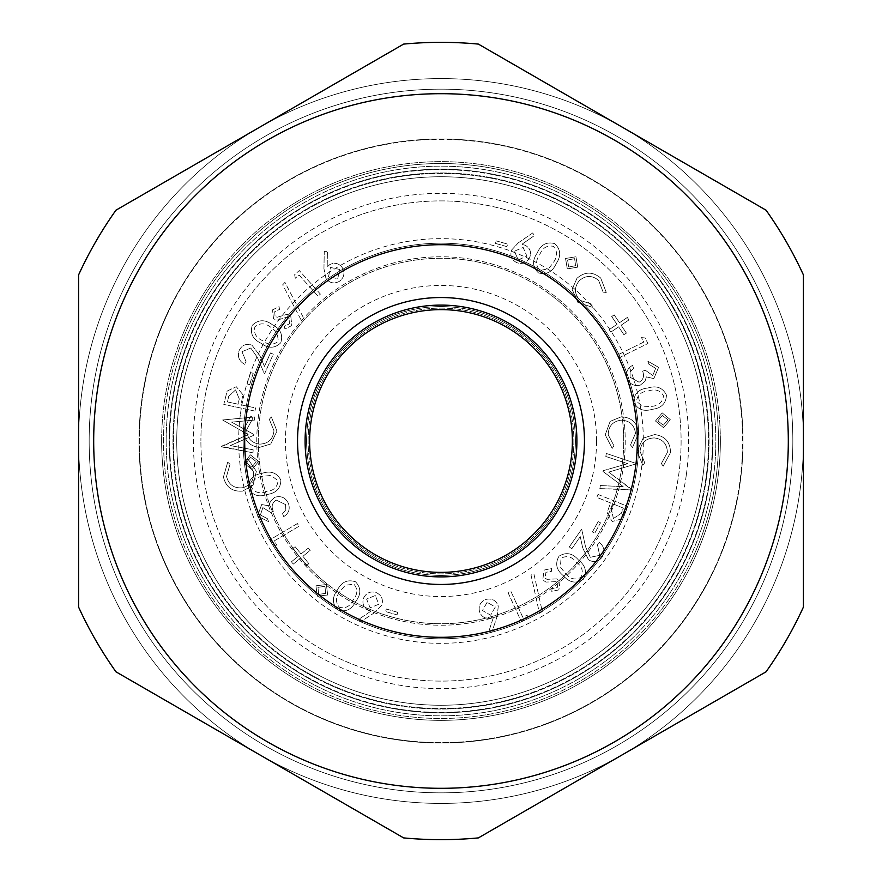 <?xml version="1.0" encoding="UTF-8"?>
<svg xmlns="http://www.w3.org/2000/svg" width="882" height="882" viewBox="0 0 882 882"><rect width="100%" height="100%" fill="white"/><g stroke="black" fill="none" stroke-linecap="round" stroke-linejoin="round"><path stroke-width="0.66" stroke-dasharray="4.41 3.31" d="M169.62 441A271.38 271.38 0 0 0 441 712.38A271.38 271.38 0 0 0 712.38 441A271.38 271.38 0 0 0 441 169.62A271.38 271.38 0 0 0 169.62 441A271.38 271.38 0 0 0 441 712.38A271.38 271.38 0 0 0 712.38 441A271.38 271.38 0 0 0 441 169.62A271.38 271.38 0 0 0 169.62 441M138.992 441A302.008 302.008 0 0 0 441 743.008A302.008 302.008 0 0 0 743.008 441A302.008 302.008 0 0 0 441 138.992A302.008 302.008 0 0 0 138.992 441A302.008 302.008 0 0 0 441 743.008A302.008 302.008 0 0 0 743.008 441A302.008 302.008 0 0 1 441 743.008A302.008 302.008 0 0 1 138.992 441A302.008 302.008 0 0 1 441 138.992A302.008 302.008 0 0 1 743.008 441A302.008 302.008 0 0 0 441 138.992A302.008 302.008 0 0 0 138.992 441A302.008 302.008 0 0 0 441 743.008A302.008 302.008 0 0 0 743.008 441A302.008 302.008 0 0 0 441 138.992A302.008 302.008 0 0 0 138.992 441A302.008 302.008 0 0 0 441 743.008A302.008 302.008 0 0 0 743.008 441A302.008 302.008 0 0 0 441 138.992A302.008 302.008 0 0 0 138.992 441M720.362 441A279.362 279.362 0 0 0 441 161.638A279.362 279.362 0 0 0 161.638 441A279.362 279.362 0 0 1 441 161.638A279.362 279.362 0 0 1 720.362 441A279.362 279.362 0 0 1 441 720.362A279.362 279.362 0 0 1 161.638 441A279.362 279.362 0 0 0 441 720.362A279.362 279.362 0 0 0 720.362 441A279.362 279.362 0 0 0 441 161.638A279.362 279.362 0 0 0 161.638 441A279.362 279.362 0 0 0 441 720.362A279.362 279.362 0 0 0 720.362 441M596.541 441A155.541 155.541 0 0 0 441 285.459A155.541 155.541 0 0 0 285.459 441A155.541 155.541 0 0 0 441 596.541A155.541 155.541 0 0 0 596.541 441M308.116 441A132.884 132.884 0 0 1 441 308.116A132.884 132.884 0 0 1 573.884 441A132.884 132.884 0 0 1 441 573.884A132.884 132.884 0 0 1 308.116 441A132.884 132.884 0 0 1 441 308.116A132.884 132.884 0 0 1 573.884 441A132.884 132.884 0 0 1 441 573.884A132.884 132.884 0 0 1 308.116 441M89.159 441A351.841 351.841 0 0 0 441 792.841A351.841 351.841 0 0 0 792.841 441A351.841 351.841 0 0 0 441 89.159A351.841 351.841 0 0 0 89.159 441A351.841 351.841 0 0 0 441 792.841A351.841 351.841 0 0 0 792.841 441A351.841 351.841 0 0 0 441 89.159A351.841 351.841 0 0 0 89.159 441M78.586 607.081L78.586 274.919A398.653 398.653 0 0 1 115.961 210.181L403.625 44.1A398.653 398.653 0 0 1 478.375 44.1L766.039 210.181A398.653 398.653 0 0 1 803.414 274.919L803.414 607.081A398.653 398.653 0 0 1 766.039 671.819L478.375 837.9A398.653 398.653 0 0 1 403.625 837.9L115.961 671.819A398.653 398.653 0 0 1 78.586 607.081L78.586 274.919A398.653 398.653 0 0 1 115.961 210.181L403.625 44.1A398.653 398.653 0 0 1 478.375 44.1L766.039 210.181A398.653 398.653 0 0 1 803.414 274.919L803.414 607.081A398.653 398.653 0 0 1 766.039 671.819L478.375 837.9A398.653 398.653 0 0 1 403.625 837.9L115.961 671.819A398.653 398.653 0 0 1 78.586 607.081A398.653 398.653 0 0 0 115.961 671.819L403.625 837.9A398.653 398.653 0 0 0 478.375 837.9L766.039 671.819A398.653 398.653 0 0 0 803.414 607.081L803.414 274.919A398.653 398.653 0 0 0 766.039 210.181L478.375 44.1A398.653 398.653 0 0 0 403.625 44.1L115.961 210.181A398.653 398.653 0 0 0 78.586 274.919L78.586 607.081A398.653 398.653 0 0 0 115.961 671.819A398.653 398.653 0 0 1 78.586 607.081L78.586 274.919A398.653 398.653 0 0 1 115.961 210.181A398.653 398.653 0 0 0 78.586 274.919L78.586 607.081M78.586 441A362.414 362.414 0 0 0 622.207 754.86A362.414 362.414 0 0 0 622.207 127.14A362.414 362.414 0 0 0 78.586 441M686.35 474.692A247.655 247.655 0 0 0 474.692 195.65A247.655 247.655 0 0 0 195.65 407.308A247.655 247.655 0 0 0 407.308 686.35A247.655 247.655 0 0 0 686.35 474.692M171.714 404.022A271.81 271.81 0 0 1 477.978 171.714A271.81 271.81 0 0 1 710.286 477.978A271.81 271.81 0 0 1 404.022 710.286A271.81 271.81 0 0 1 171.714 404.022A271.81 271.81 0 0 1 477.978 171.714A271.81 271.81 0 0 1 710.286 477.978A271.81 271.81 0 0 1 404.022 710.286A271.81 271.81 0 0 1 171.714 404.022M240.532 413.471A202.353 202.353 0 0 1 468.529 240.532A202.353 202.353 0 0 1 641.468 468.529A202.353 202.353 0 0 1 413.471 641.468A202.353 202.353 0 0 1 240.532 413.471M574.149 459.279A134.395 134.395 0 0 1 422.721 574.149A134.395 134.395 0 0 1 307.851 422.721A134.395 134.395 0 0 1 459.279 307.851A134.395 134.395 0 0 1 574.149 459.279A134.395 134.395 0 0 1 422.721 574.149A134.395 134.395 0 0 1 307.851 422.721A134.395 134.395 0 0 1 459.279 307.851A134.395 134.395 0 0 1 574.149 459.279M253.145 449.787L252.991 452.863L221.327 446.821L248.129 434.572L222.606 419.986L254.7 416.932L254.556 420.075L231.602 422.114L253.873 434.462L253.829 435.267L230.312 445.597L253.145 449.787L252.991 452.863L221.349 446.303L248.129 434.572L222.606 419.986L254.7 416.932L254.556 420.075L231.602 422.114L253.873 434.462L253.829 435.267L230.312 445.597L253.145 449.787M249.661 384.717L247.136 383.935L250.664 372.535L253.189 373.318L249.661 384.717L247.136 383.935L250.664 372.535L253.189 373.318L249.661 384.717M280.752 342.8C274.765 348.555 268.15 348.688 260.929 343.186C252.737 339.25 249.849 333.297 252.263 325.337C258.272 319.471 264.953 319.251 272.284 324.664C280.432 328.743 283.254 334.785 280.752 342.8C274.765 348.555 268.15 348.688 260.929 343.186C252.737 339.25 249.849 333.297 252.263 325.337C258.272 319.471 264.953 319.251 272.284 324.664C280.432 328.743 283.254 334.785 280.752 342.8M282.67 284.842L284.93 282.383L303.21 317.211L300.96 319.659L282.67 284.842L284.93 282.383L303.21 317.211L300.96 319.659L282.67 284.842M323.948 268.657L324.256 251.348L327.387 251.359L327.211 266.948L329.625 264.699C334.686 262.163 338.931 263.178 342.348 267.753C345.16 273.122 344.145 277.665 339.305 281.369C334.035 284.114 329.581 283.133 325.932 278.414L323.948 268.657L324.256 251.348L327.387 251.359L327.211 266.948L329.625 264.699C334.686 262.163 338.931 263.178 342.348 267.753C345.16 273.122 344.145 277.665 339.305 281.369C334.035 284.114 329.581 283.133 325.932 278.414L323.948 268.657M518.362 242.804L532.651 232.991L534.459 235.538L521.648 244.468L524.889 245.13C529.906 247.776 531.548 251.833 529.806 257.29C527.061 262.704 522.761 264.501 516.929 262.715C511.615 260.014 509.829 255.802 511.56 250.091L518.362 242.804L532.651 232.991L534.459 235.538L521.648 244.468L524.889 245.13C529.906 247.776 531.548 251.833 529.806 257.29C527.061 262.704 522.761 264.501 516.929 262.715C511.615 260.014 509.829 255.802 511.56 250.091L518.362 242.804M575.935 256.772L577.699 267.136L567.291 268.889L565.538 258.47L575.935 256.772L577.699 267.136L567.291 268.889L565.538 258.47L575.935 256.772M614.17 314.863L619.462 322.735L627.289 317.476L628.943 319.945L621.115 325.204L626.418 333.098L623.949 334.763L618.646 326.858L610.829 332.106L609.175 329.636L616.992 324.389L611.7 316.517L614.17 314.863L619.462 322.735L627.289 317.476L628.943 319.945L621.115 325.204L626.418 333.098L623.949 334.763L618.646 326.858L610.829 332.106L609.175 329.636L616.992 324.389L611.7 316.517L614.17 314.863M655.679 368.345L648.92 364.266L647.873 361.212L658.589 367.342L653.816 378.61L646.363 376.879L645.018 381.3L640.354 385.081C634.059 386.492 629.66 384.199 627.157 378.224C625.581 372.568 627.378 368.29 632.548 365.368L633.563 368.301L630.112 371.972L630.09 377.253L639.097 382.215C643.375 379.745 644.544 376.063 642.614 371.19L645.359 370.253L652.757 375.489L655.679 368.345L648.92 364.266L647.873 361.212L658.589 367.342L653.816 378.61L646.363 376.879L645.018 381.3L640.354 385.081C634.059 386.492 629.66 384.199 627.157 378.224C625.581 372.568 627.378 368.29 632.548 365.368L633.563 368.301L630.112 371.972L630.09 377.253L639.097 382.215C643.375 379.745 644.544 376.063 642.614 371.19L645.359 370.253L652.757 375.489L655.679 368.345M670.276 419.656L663.584 427.737L655.48 421.012L662.217 412.908L670.276 419.656L663.584 427.737L655.48 421.012L662.217 412.908L670.276 419.656M670.529 452.51L663.187 466.181L661.368 463.579L667.376 452.422C667.068 443.878 662.702 439.049 654.279 437.913C645.712 438.332 640.96 442.83 640.023 451.408L644.775 462.841L642.769 465.277L637.024 451.077L643.176 438.122L654.72 434.561C665.017 436.05 670.287 442.025 670.529 452.51L663.187 466.181L661.368 463.579L667.376 452.422C667.068 443.878 662.702 439.049 654.279 437.913C645.712 438.332 640.96 442.83 640.023 451.408L644.775 462.841L642.769 465.277L637.024 451.077L643.176 438.122L654.72 434.561C665.017 436.05 670.287 442.025 670.529 452.51M633.684 401.883C634.114 393.581 638.844 388.951 647.884 388.014C656.572 385.28 662.757 387.639 666.45 395.103C666.075 403.493 661.357 408.234 652.294 409.303C643.562 411.916 637.355 409.446 633.684 401.883C634.114 393.581 638.844 388.951 647.884 388.014C656.572 385.28 662.757 387.639 666.45 395.103C666.075 403.493 661.357 408.234 652.294 409.303C643.562 411.916 637.355 409.446 633.684 401.883M641.512 337.619L645.128 337.949L647.884 343.528L619.517 357.53L618.128 354.718L643.717 342.084L641.512 337.619L645.128 337.949L647.884 343.528L619.517 357.53L618.128 354.718L643.717 342.084L641.512 337.619M600.719 278.05L606.276 292.449L603.134 292.14L598.602 280.366C591.965 275.063 585.483 275.217 579.165 280.84C573.928 287.565 574.237 294.07 580.102 300.343L591.822 304.18L592.34 307.289L577.897 302.405L572.12 289.351L576.927 278.337C584.733 271.524 592.66 271.424 600.719 278.05L606.276 292.449L603.134 292.14L598.602 280.366C591.965 275.063 585.483 275.217 579.165 280.84C573.928 287.565 574.237 294.07 580.102 300.343L591.822 304.18L592.34 307.289L577.897 302.405L572.12 289.351L576.927 278.337C584.733 271.524 592.66 271.424 600.719 278.05M538.461 272.902C532.43 267.169 532 260.554 537.182 253.079C540.743 244.711 546.575 241.547 554.646 243.597C560.787 249.352 561.305 256.012 556.211 263.597C552.507 271.932 546.586 275.041 538.461 272.902C532.43 267.169 532 260.554 537.182 253.079C540.743 244.711 546.575 241.547 554.646 243.597C560.787 249.352 561.305 256.012 556.211 263.597C552.507 271.932 546.586 275.041 538.461 272.902M495.464 243.399L496.191 240.863L507.624 244.105L506.907 246.64L495.464 243.399L496.191 240.863L507.624 244.105L506.907 246.64L495.464 243.399M295.305 278.249L294.643 274.677L299.274 270.531L320.398 294.092L318.06 296.187L299.009 274.93L295.305 278.249L294.643 274.677L299.274 270.531L320.398 294.092L318.06 296.187L299.009 274.93L295.305 278.249M272.538 309.869L279.087 306.649L279.484 309.428L274.699 311.732L275.074 316.561L277.334 317.222L287.047 314.312L290.707 315.646L291.821 325.546L284.908 329.008L284.357 326.164L289.461 323.881L289.042 318.005L286.694 317.255L277.124 320.155L273.519 318.81L272.538 309.869L279.087 306.649L279.484 309.428L274.699 311.732L275.074 316.561L277.334 317.222L287.047 314.312L290.707 315.646L291.821 325.546L284.908 329.008L284.357 326.164L289.461 323.881L289.042 318.005L286.694 317.255L277.124 320.155L273.519 318.81L272.538 309.869M241.966 351.675L246.034 361.587L244.788 364.376C239 361.19 237.159 356.493 239.254 350.275C242.065 344.983 246.299 343.285 251.976 345.182L259.892 355.655L264.49 366.394L270.476 352.954L273.288 354.2L264.479 373.979L257.412 357.497L250.775 348.037L241.966 351.675L246.034 361.587L244.788 364.376C239 361.19 237.159 356.493 239.254 350.275C242.065 344.983 246.299 343.285 251.976 345.182L259.892 355.655L264.49 366.394L270.476 352.954L273.288 354.2L264.479 373.979L257.412 357.497L250.775 348.037L241.966 351.675M254.953 411.078L223.785 404.397L227.137 391.079L236.266 386.702L242.804 394.596L241.128 404.849L255.615 407.969L254.953 411.078L223.785 404.397L227.137 391.079L236.266 386.702L242.804 394.596L241.128 404.849L255.615 407.969L254.953 411.078M223.444 476.986L227.71 462.146L230.026 464.296L226.531 476.423C228.625 484.659 233.884 488.452 242.318 487.779C250.565 485.563 254.248 480.194 253.355 471.638L246.321 461.518L247.776 458.717L256.353 471.33L253.09 485.232L242.594 491.12C232.264 491.847 225.88 487.14 223.444 476.986L227.71 462.146L230.026 464.296L226.531 476.423C228.625 484.659 233.884 488.452 242.318 487.779C250.565 485.563 254.248 480.194 253.355 471.638L246.321 461.518L247.776 458.717L256.353 471.33L253.09 485.232L242.594 491.12C232.264 491.847 225.88 487.14 223.444 476.986M662.404 415.477L657.763 420.868L663.297 425.19L667.994 419.898L662.404 415.477L657.763 420.868L663.297 425.19L667.994 419.898L662.404 415.477M651.622 406.404C658.711 405.72 662.669 402.192 663.507 395.82C660.243 390.241 655.216 388.631 648.435 390.98C641.28 391.52 637.311 394.993 636.528 401.409L643.364 406.878L651.622 406.404C658.711 405.72 662.669 402.192 663.507 395.82C660.243 390.241 655.216 388.631 648.435 390.98C641.28 391.52 637.311 394.993 636.528 401.409L643.364 406.878L651.622 406.404M567.611 260.003L568.669 267.059L575.582 265.68L574.634 258.658L567.611 260.003L568.669 267.059L575.582 265.68L574.634 258.658L567.611 260.003M553.565 262.219C557.667 256.386 557.567 251.083 553.279 246.31C546.917 245.152 542.419 247.919 539.784 254.6C535.528 260.377 535.583 265.658 539.949 270.432L548.571 268.801L553.565 262.219C557.667 256.386 557.567 251.083 553.279 246.31C546.917 245.152 542.419 247.919 539.784 254.6C535.528 260.377 535.583 265.658 539.949 270.432L548.571 268.801L553.565 262.219M518.197 259.881L526.885 256.144L523.147 247.445L514.449 251.194L518.197 259.881L526.885 256.144L523.147 247.445L514.449 251.194L518.197 259.881M337.74 278.69L339.735 269.473L330.496 267.455L328.512 276.705L337.74 278.69L339.735 269.473L330.496 267.455L328.512 276.705L337.74 278.69M270.774 327.244C265.151 322.889 259.859 322.746 254.909 326.814C253.454 333.109 256.012 337.718 262.56 340.65C268.139 345.16 273.398 345.347 278.359 341.213L277.135 332.536L270.774 327.244C265.151 322.889 259.859 322.746 254.909 326.814C253.454 333.109 256.012 337.718 262.56 340.65C268.139 345.16 273.398 345.347 278.359 341.213L277.135 332.536L270.774 327.244M235.582 389.921L228.67 396.426L227.479 401.927L238.074 404.199L239.276 398.94L235.582 389.921L228.67 396.426L227.479 401.927L238.074 404.199L239.276 398.94L235.582 389.921M178.175 468.518A264.258 264.258 0 0 0 468.518 703.825A264.258 264.258 0 0 0 703.825 413.482A264.258 264.258 0 0 0 413.482 178.175A264.258 264.258 0 0 0 178.175 468.518A264.258 264.258 0 0 0 468.518 703.825A264.258 264.258 0 0 0 703.825 413.482A264.258 264.258 0 0 0 413.482 178.175A264.258 264.258 0 0 0 178.175 468.518A264.258 264.258 0 0 0 468.518 703.825A264.258 264.258 0 0 0 703.825 413.482A264.258 264.258 0 0 0 413.482 178.175A264.258 264.258 0 0 0 178.175 468.518A264.258 264.258 0 0 0 468.518 703.825A264.258 264.258 0 0 0 703.825 413.482A264.258 264.258 0 0 0 413.482 178.175A264.258 264.258 0 0 0 178.175 468.518M624.224 421.817A184.228 184.228 0 0 0 421.817 257.776A184.228 184.228 0 0 0 257.776 460.183A184.228 184.228 0 0 0 460.183 624.224A184.228 184.228 0 0 0 624.224 421.817A184.228 184.228 0 0 0 421.817 257.776A184.228 184.228 0 0 0 257.776 460.183A184.228 184.228 0 0 0 460.183 624.224A184.228 184.228 0 0 0 624.224 421.817A184.228 184.228 0 0 0 421.817 257.776A184.228 184.228 0 0 0 257.776 460.183A184.228 184.228 0 0 0 460.183 624.224A184.228 184.228 0 0 0 624.224 421.817A184.228 184.228 0 0 0 421.817 257.776A184.228 184.228 0 0 0 257.776 460.183A184.228 184.228 0 0 0 460.183 624.224A184.228 184.228 0 0 0 624.224 421.817M673.131 306.98A268.04 268.04 0 0 1 575.02 673.131A268.04 268.04 0 0 1 208.869 575.02A268.04 268.04 0 0 1 306.98 208.869A268.04 268.04 0 0 1 673.131 306.98A268.04 268.04 0 0 1 575.02 673.131A268.04 268.04 0 0 1 208.869 575.02A268.04 268.04 0 0 1 306.98 208.869A268.04 268.04 0 0 1 673.131 306.98M702.546 289.991A302.008 302.008 0 0 1 592.009 702.546A302.008 302.008 0 0 1 179.454 592.009A302.008 302.008 0 0 0 592.009 702.546A302.008 302.008 0 0 0 702.546 289.991A302.008 302.008 0 0 1 592.009 702.546A302.008 302.008 0 0 1 179.454 592.009A302.008 302.008 0 0 1 289.991 179.454A302.008 302.008 0 0 1 702.546 289.991A302.008 302.008 0 0 1 592.009 702.546A302.008 302.008 0 0 1 179.454 592.009A302.008 302.008 0 0 1 289.991 179.454A302.008 302.008 0 0 1 702.546 289.991A302.008 302.008 0 0 1 592.009 702.546A302.008 302.008 0 0 1 179.454 592.009A302.008 302.008 0 0 1 289.991 179.454A302.008 302.008 0 0 1 702.546 289.991A302.008 302.008 0 0 0 289.991 179.454A302.008 302.008 0 0 0 179.454 592.009A302.008 302.008 0 0 1 289.991 179.454A302.008 302.008 0 0 1 702.546 289.991M672.701 307.223A267.544 267.544 0 0 1 574.777 672.701A267.544 267.544 0 0 1 209.299 574.777A267.544 267.544 0 0 1 307.223 209.299A267.544 267.544 0 0 1 672.701 307.223A267.544 267.544 0 0 1 574.777 672.701A267.544 267.544 0 0 1 209.299 574.777A267.544 267.544 0 0 1 307.223 209.299A267.544 267.544 0 0 1 672.701 307.223M205.605 576.905A271.81 271.81 0 0 0 576.905 676.395A271.81 271.81 0 0 0 676.395 305.095A271.81 271.81 0 0 1 576.905 676.395A271.81 271.81 0 0 1 205.605 576.905A271.81 271.81 0 0 1 305.095 205.605A271.81 271.81 0 0 1 676.395 305.095A271.81 271.81 0 0 0 305.095 205.605A271.81 271.81 0 0 0 205.605 576.905M612.317 342.095A197.822 197.822 0 0 0 342.095 269.683A197.822 197.822 0 0 0 269.683 539.905A197.822 197.822 0 0 1 342.095 269.683A197.822 197.822 0 0 1 612.317 342.095A197.822 197.822 0 0 1 539.905 612.317A197.822 197.822 0 0 1 269.683 539.905A197.822 197.822 0 0 0 539.905 612.317A197.822 197.822 0 0 0 612.317 342.095M282.758 532.364A182.717 182.717 0 0 1 349.636 282.758A182.717 182.717 0 0 1 599.242 349.636A182.717 182.717 0 0 0 349.636 282.758A182.717 182.717 0 0 0 282.758 532.364A182.717 182.717 0 0 0 532.364 599.242A182.717 182.717 0 0 0 599.242 349.636A182.717 182.717 0 0 1 532.364 599.242A182.717 182.717 0 0 1 282.758 532.364M478.375 44.1A398.653 398.653 0 0 0 403.625 44.1A398.653 398.653 0 0 1 478.375 44.1L766.039 210.181A398.653 398.653 0 0 1 803.414 274.919A398.653 398.653 0 0 0 766.039 210.181L478.375 44.1M766.039 671.819A398.653 398.653 0 0 0 803.414 607.081A398.653 398.653 0 0 1 766.039 671.819L478.375 837.9A398.653 398.653 0 0 1 403.625 837.9A398.653 398.653 0 0 0 478.375 837.9L766.039 671.819M115.961 210.181L403.625 44.1L115.961 210.181M803.414 274.919L803.414 607.081L803.414 274.919M403.625 837.9L115.961 671.819L403.625 837.9M681.102 441A240.102 240.102 0 0 1 441 681.102A240.102 240.102 0 0 1 200.898 441A240.102 240.102 0 0 0 441 681.102A240.102 240.102 0 0 0 681.102 441A240.102 240.102 0 0 0 441 200.898A240.102 240.102 0 0 0 200.898 441A240.102 240.102 0 0 1 441 200.898A240.102 240.102 0 0 1 681.102 441M176.742 441A264.258 264.258 0 0 0 441 705.258A264.258 264.258 0 0 0 705.258 441A264.258 264.258 0 0 1 441 705.258A264.258 264.258 0 0 1 176.742 441A264.258 264.258 0 0 1 441 176.742A264.258 264.258 0 0 1 705.258 441A264.258 264.258 0 0 0 441 176.742A264.258 264.258 0 0 0 176.742 441M572.374 441A131.374 131.374 0 0 0 441 309.626A131.374 131.374 0 0 0 309.626 441A131.374 131.374 0 0 0 441 572.374A131.374 131.374 0 0 0 572.374 441M605.802 456.479L606.353 453.469L636.738 463.689L608.69 472.135L631.865 489.94L599.837 488.628L600.41 485.552L623.287 486.644L603.023 471.473L603.167 470.69L627.719 463.678L605.802 456.479L606.353 453.469L636.738 463.689L608.69 472.135L631.964 489.433L599.837 488.628L600.41 485.552L623.287 486.644L603.023 471.473L603.167 470.69L627.719 463.678L605.802 456.479M598.183 521.571L600.488 522.85L594.722 533.202L592.417 531.923L598.183 521.571L600.488 522.85L594.722 533.202L592.417 531.923L598.183 521.571M559.045 556.167C566.167 551.834 572.661 553.135 578.548 560.092C585.725 565.726 587.258 572.175 583.167 579.463C576.001 583.895 569.419 582.66 563.411 575.77C556.31 570.015 554.855 563.477 559.045 556.167C566.167 551.834 572.661 553.135 578.548 560.092C585.725 565.726 587.258 572.175 583.167 579.463C576.001 583.895 569.419 582.66 563.411 575.77C556.31 570.015 554.855 563.477 559.045 556.167M542.287 611.535L539.486 613.299L531.03 575.196L533.808 573.443L542.287 611.535L539.486 613.299L531.03 575.196L533.808 573.443L542.287 611.535M497.261 616L491.792 632.416L488.826 631.457L493.633 616.661L490.679 618.084C485.089 618.988 481.34 616.75 479.444 611.369C478.364 605.416 480.69 601.392 486.423 599.308C492.266 598.261 496.213 600.532 498.275 606.121L497.261 616L491.792 632.416L488.826 631.457L493.633 616.661L490.679 618.084C485.089 618.988 481.34 616.75 479.444 611.369C478.364 605.416 480.69 601.392 486.423 599.308C492.266 598.261 496.213 600.532 498.275 606.121L497.261 616M374.773 612.505L360.363 621.964L358.621 619.385L371.531 610.785L368.334 610.057C363.406 607.323 361.863 603.255 363.693 597.875C366.537 592.561 370.837 590.852 376.603 592.759C381.818 595.548 383.505 599.76 381.674 605.405L374.773 612.505L360.363 621.964L358.621 619.385L371.531 610.785L368.334 610.057C363.406 607.323 361.863 603.255 363.693 597.875C366.537 592.561 370.837 590.852 376.603 592.759C381.818 595.548 383.505 599.76 381.674 605.405L374.773 612.505M317.211 596.199L315.954 585.791L326.406 584.534L327.641 595.008L317.211 596.199L315.954 585.791L326.406 584.534L327.641 595.008L317.211 596.199M276.838 545.175L273.188 545.131L270.013 539.751L297.388 523.566L298.987 526.278L274.291 540.875L276.838 545.175L273.188 545.131L270.013 539.751L297.388 523.566L298.987 526.278L274.291 540.875L276.838 545.175M280.851 480.128C280.708 488.419 276.143 493.203 267.158 494.449C258.591 497.492 252.34 495.353 248.393 488.033C248.47 479.643 253.013 474.748 262.02 473.358C270.653 470.437 276.926 472.697 280.851 480.128C280.708 488.419 276.143 493.203 267.158 494.449C258.591 497.492 252.34 495.353 248.393 488.033C248.47 479.643 253.013 474.748 262.02 473.358C270.653 470.437 276.926 472.697 280.851 480.128M243.575 429.479L250.984 415.896L252.781 418.498L246.717 429.589C246.971 438.1 251.293 442.951 259.672 444.131C268.216 443.778 272.979 439.324 273.982 430.78L269.308 419.336L271.336 416.921L276.97 431.122L270.741 443.999L259.22 447.472C248.967 445.917 243.752 439.92 243.575 429.479L250.984 415.896L252.781 418.498L246.717 429.589C246.971 438.1 251.293 442.951 259.672 444.131C268.216 443.778 272.979 439.324 273.982 430.78L269.308 419.336L271.336 416.921L276.97 431.122L270.741 443.999L259.22 447.472C248.967 445.917 243.752 439.92 243.575 429.479M243.873 463.017L250.411 454.847L258.602 461.429L251.998 469.632L243.873 463.017L250.411 454.847L258.602 461.429L251.998 469.632L243.873 463.017M260.388 514.945L267.378 518.649L268.613 521.648L257.522 516.113L261.667 504.548L269.242 505.871L270.333 501.351L274.798 497.294C281.038 495.519 285.57 497.569 288.414 503.435C290.31 509.002 288.756 513.401 283.739 516.62L282.56 513.732L285.812 509.862L285.536 504.559L276.22 500.094C272.075 502.817 271.105 506.566 273.321 511.34L270.62 512.442L262.902 507.613L260.388 514.945L267.378 518.649L268.613 521.648L257.522 516.113L261.667 504.548L269.242 505.871L270.333 501.351L274.798 497.294C281.038 495.519 285.57 497.569 288.414 503.435C290.31 509.002 288.756 513.401 283.739 516.62L282.56 513.732L285.812 509.862L285.536 504.559L276.22 500.094C272.075 502.817 271.105 506.566 273.321 511.34L270.62 512.442L262.902 507.613L260.388 514.945M306.539 565.516L300.586 558.174L293.298 564.083L291.435 561.779L298.722 555.869L292.758 548.505L295.062 546.642L301.027 553.995L308.325 548.097L310.188 550.401L302.89 556.299L308.843 563.642L306.539 565.516L300.586 558.174L293.298 564.083L291.435 561.779L298.722 555.869L292.758 548.505L295.062 546.642L301.027 553.995L308.325 548.097L310.188 550.401L302.89 556.299L308.843 563.642L306.539 565.516M355.512 581.778C361.168 587.787 361.234 594.358 355.689 601.48C351.697 609.583 345.755 612.395 337.861 609.914C332.106 603.872 331.952 597.246 337.409 590.014C341.543 581.955 347.574 579.209 355.512 581.778C361.168 587.787 361.234 594.358 355.689 601.48C351.697 609.583 345.755 612.395 337.861 609.914C332.106 603.872 331.952 597.246 337.409 590.014C341.543 581.955 347.574 579.209 355.512 581.778M397.76 612.328L397.021 614.864L385.577 611.568L386.316 609.021L397.76 612.328L397.021 614.864L385.577 611.568L386.316 609.021L397.76 612.328M527.293 615.162L526.852 618.767L521.185 621.358L507.988 592.517L510.843 591.216L522.761 617.235L527.293 615.162L526.852 618.767L521.185 621.358L507.988 592.517L510.843 591.216L522.761 617.235L527.293 615.162M558.857 589.893L551.779 591.403L552.077 588.636L557.237 587.577L558.063 582.837L556.035 581.657L545.969 582.087L542.761 579.915L544.106 570.092L551.625 568.449L551.448 571.316L545.98 572.286L544.944 578.041L547.027 579.342L556.961 578.868L560.103 581.04L558.857 589.893L551.779 591.403L552.077 588.636L557.237 587.577L558.063 582.837L556.035 581.657L545.969 582.087L542.761 579.915L544.106 570.092L551.625 568.449L551.448 571.316L545.98 572.286L544.944 578.041L547.027 579.342L556.961 578.868L560.103 581.04L558.857 589.893M599.639 555.362L597.5 544.844L599.253 542.331C604.346 546.564 605.273 551.537 602.031 557.248C598.272 561.922 593.773 562.793 588.548 559.861L582.737 548.053L580.257 536.631L571.812 548.714L569.287 546.95L581.69 529.156L585.527 546.708L590.279 557.281L599.639 555.362L597.5 544.844L599.253 542.331C604.346 546.564 605.273 551.537 602.031 557.248C598.272 561.922 593.773 562.793 588.548 559.861L582.737 548.053L580.257 536.631L571.812 548.714L569.287 546.95L581.69 529.156L585.527 546.708L590.279 557.281L599.639 555.362M597.996 494.438L627.433 506.334L621.887 518.814L612.174 521.549L607.114 512.696L610.509 502.905L596.816 497.382L597.996 494.438L627.433 506.334L621.887 518.814L612.174 521.549L607.114 512.696L610.509 502.905L596.816 497.382L597.996 494.438M638.601 433.183L632.548 447.417L630.509 444.991L635.47 433.371C634.379 424.926 629.605 420.527 621.149 420.163C612.681 421.353 608.371 426.26 608.227 434.859L613.982 445.774L612.196 448.376L605.217 434.804L610.146 421.375L621.281 416.8C631.644 417.34 637.41 422.798 638.601 433.183L632.548 447.417L630.509 444.991L635.47 433.371C634.379 424.926 629.605 420.527 621.149 420.163C612.681 421.353 608.371 426.26 608.227 434.859L613.982 445.774L612.196 448.376L605.217 434.804L610.146 421.375L621.281 416.8C631.644 417.34 637.41 422.798 638.601 433.183M251.778 467.085L256.331 461.628L250.742 457.394L246.133 462.752L251.778 467.085L256.331 461.628L250.742 457.394L246.133 462.752L251.778 467.085M262.792 476.236C255.736 477.173 251.91 480.822 251.304 487.206C254.755 492.663 259.815 494.096 266.507 491.517C273.64 490.734 277.477 487.129 278.028 480.69L271.017 475.464L262.792 476.236C255.736 477.173 251.91 480.822 251.304 487.206C254.755 492.663 259.815 494.096 266.507 491.517C273.64 490.734 277.477 487.129 278.028 480.69L271.017 475.464L262.792 476.236M325.656 593.377L324.94 586.298L317.994 587.346L318.6 594.38L325.656 593.377L324.94 586.298L317.994 587.346L318.6 594.38L325.656 593.377M339.956 591.535C335.568 597.092 335.38 602.34 339.372 607.301C345.612 608.801 350.22 606.32 353.197 599.837C357.728 594.336 357.971 589.11 353.903 584.149L345.27 585.273L339.956 591.535C335.568 597.092 335.38 602.34 339.372 607.301C345.612 608.801 350.22 606.32 353.197 599.837C357.728 594.336 357.971 589.11 353.903 584.149L345.27 585.273L339.956 591.535M375.291 595.537L366.581 599.076L370.109 607.797L378.819 604.247L375.291 595.537L366.581 599.076L370.109 607.797L378.819 604.247L375.291 595.537M487.118 602.318L482.454 610.52L490.657 615.195L495.32 606.981L487.118 602.318L482.454 610.52L490.657 615.195L495.32 606.981L487.118 602.318M565.45 573.565C570.015 579.044 575.163 580.334 580.907 577.423C583.686 571.58 582.186 566.509 576.398 562.22C571.911 556.586 566.795 555.274 561.051 558.251L560.379 567.005L565.45 573.565C570.015 579.044 575.163 580.334 580.907 577.423C583.686 571.58 582.186 566.509 576.398 562.22C571.911 556.586 566.795 555.274 561.051 558.251L560.379 567.005L565.45 573.565M613.398 518.506L621.292 513.313L623.387 508.12L613.387 504.074L611.303 509.035L613.398 518.506L621.292 513.313L623.387 508.12L613.387 504.074L611.303 509.035L613.398 518.506M166.169 441A274.831 274.831 0 0 1 441 166.169A274.831 274.831 0 0 1 715.831 441A274.831 274.831 0 0 1 441 715.831A274.831 274.831 0 0 1 166.169 441A274.831 274.831 0 0 1 441 166.169A274.831 274.831 0 0 1 715.831 441A274.831 274.831 0 0 1 441 715.831A274.831 274.831 0 0 1 166.169 441M305.095 441A135.905 135.905 0 0 1 441 305.095A135.905 135.905 0 0 1 576.905 441A135.905 135.905 0 0 1 441 576.905A135.905 135.905 0 0 1 305.095 441M93.69 441A347.31 347.31 0 0 1 441 93.69A347.31 347.31 0 0 1 788.31 441M752.148 595.317A347.31 347.31 0 0 1 286.683 752.148A347.31 347.31 0 0 1 129.852 286.683A347.31 347.31 0 0 0 286.683 752.148A347.31 347.31 0 0 0 752.148 595.317A347.31 347.31 0 0 0 595.317 129.852A347.31 347.31 0 0 0 129.852 286.683A347.31 347.31 0 0 1 595.317 129.852A347.31 347.31 0 0 1 752.148 595.317M116.325 279.98A362.414 362.414 0 0 0 279.98 765.675A362.414 362.414 0 0 0 765.675 602.02A362.414 362.414 0 0 1 279.98 765.675A362.414 362.414 0 0 1 116.325 279.98A362.414 362.414 0 0 1 602.02 116.325A362.414 362.414 0 0 1 765.675 602.02A362.414 362.414 0 0 0 602.02 116.325A362.414 362.414 0 0 0 116.325 279.98M711.245 575.02A301.655 301.655 0 0 0 575.02 170.755A301.655 301.655 0 0 0 170.755 306.98A301.655 301.655 0 0 1 575.02 170.755A301.655 301.655 0 0 1 711.245 575.02A301.655 301.655 0 0 1 306.98 711.245A301.655 301.655 0 0 1 170.755 306.98A301.655 301.655 0 0 0 306.98 711.245A301.655 301.655 0 0 0 711.245 575.02M192.408 317.707A277.488 277.488 0 0 1 564.293 192.408A277.488 277.488 0 0 1 689.592 564.293A277.488 277.488 0 0 0 564.293 192.408A277.488 277.488 0 0 0 192.408 317.707A277.488 277.488 0 0 0 317.707 689.592A277.488 277.488 0 0 0 689.592 564.293A277.488 277.488 0 0 1 317.707 689.592A277.488 277.488 0 0 1 192.408 317.707"/><path stroke-width="1.32" d="M572.374 441A131.374 131.374 0 0 0 441 309.626A131.374 131.374 0 0 0 309.626 441A131.374 131.374 0 0 0 441 572.374A131.374 131.374 0 0 0 572.374 441M297.543 441A143.457 143.457 0 0 1 441 297.543A143.457 143.457 0 0 1 584.457 441A143.457 143.457 0 0 1 441 584.457A143.457 143.457 0 0 1 297.543 441M576.905 441A135.905 135.905 0 0 0 441 305.095A135.905 135.905 0 0 0 305.095 441A135.905 135.905 0 0 0 441 576.905A135.905 135.905 0 0 0 576.905 441M788.31 441A347.31 347.31 0 0 1 441 788.31A347.31 347.31 0 0 1 93.69 441A347.31 347.31 0 0 1 441 93.69A347.31 347.31 0 0 1 788.31 441A347.31 347.31 0 0 1 441 788.31A347.31 347.31 0 0 1 93.69 441A347.31 347.31 0 0 1 441 93.69A347.31 347.31 0 0 1 788.31 441M78.586 607.081L78.586 274.919A398.653 398.653 0 0 1 115.961 210.181L403.625 44.1A398.653 398.653 0 0 1 478.375 44.1L766.039 210.181A398.653 398.653 0 0 1 803.414 274.919L803.414 607.081A398.653 398.653 0 0 1 766.039 671.819L478.375 837.9A398.653 398.653 0 0 1 403.625 837.9L115.961 671.819A398.653 398.653 0 0 1 78.586 607.081M244.689 441A196.311 196.311 0 0 0 441 637.311A196.311 196.311 0 0 0 637.311 441A196.311 196.311 0 0 0 441 244.689A196.311 196.311 0 0 0 244.689 441"/></g></svg>
